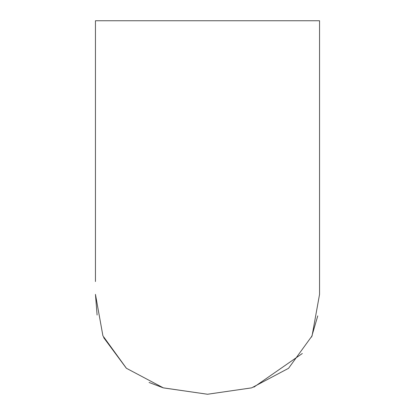 <?xml version="1.0" encoding="UTF-8"?>
<svg xmlns="http://www.w3.org/2000/svg" width="415" height="415" viewBox="0 0 415 415"><rect width="100%" height="100%" fill="white"/><g stroke="black" fill="none" stroke-linecap="round" stroke-linejoin="round"><path stroke-width="0.62" d="M97.1 315.042L95.45 294.36L102.91 335.823L126.409 368.276L163.318 387.849L207.5 394.25L251.646 387.864L288.539 368.318L312.064 335.88L319.55 294.36L319.55 20.75L95.45 20.75L95.45 281.541M319.55 294.36L319.55 281.541M317.75 315.898L311.577 337.047M302.322 353.497L253.887 387.148M251.666 387.854L207.567 394.25L163.489 387.906M162.908 387.724L149.073 382.464M126.269 368.157L103.657 337.592"/></g></svg>
